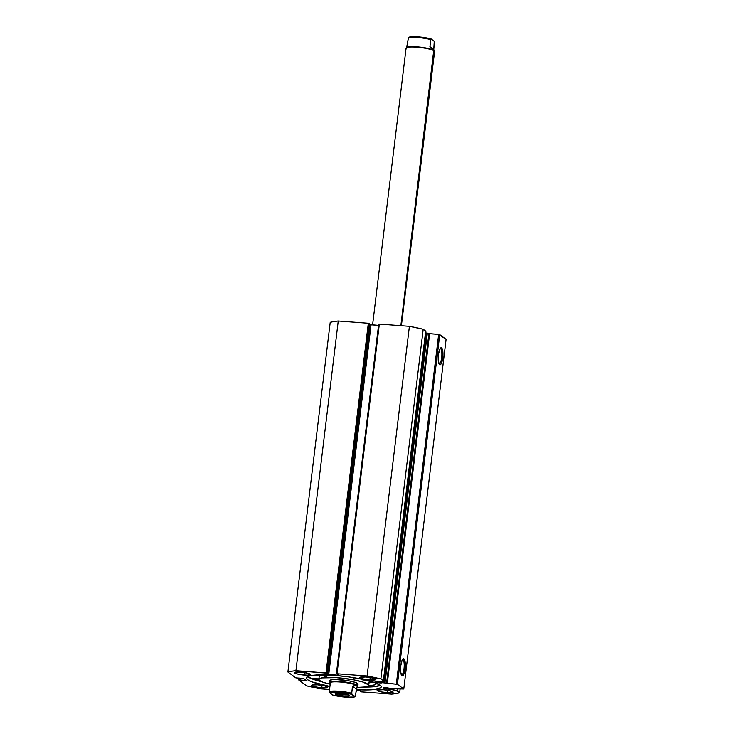 <?xml version="1.0" encoding="UTF-8"?>
<svg xmlns="http://www.w3.org/2000/svg" width="734" height="734" viewBox="0 0 734 734"><rect width="100%" height="100%" fill="white"/><g stroke="black" fill="none" stroke-linecap="round" stroke-linejoin="round"><path stroke-width="1.1" d="M336.365 673.803L378.68 324.144L379.34 324.079L337.025 673.748L367.101 675.986L409.407 326.327L379.34 324.079L409.407 326.327A60.977 9.854 -173.1 0 1 423.197 329.263L380.882 678.922L423.197 329.263L409.407 326.327L367.101 675.986A60.977 9.854 6.9 0 1 380.882 678.922L383.368 680.767L425.683 331.098L423.197 329.263L425.683 331.098A6.432 1.037 -173.1 0 1 425.894 331.419L383.368 680.767A6.432 1.037 6.9 0 1 383.579 681.079A6.432 1.037 6.9 0 1 381.285 681.592L379.001 681.629A3.679 0.596 6.9 0 0 377.735 681.501L375.046 681.684L377.478 682.611L379.597 682.877L379.753 681.62L379.597 682.877L382.038 682.813L382.442 681.519L382.304 682.675L384.038 682.638L426.353 332.979L425.702 332.988L427.353 333.108L385.038 682.776L427.353 333.108L426.876 333.016L426.353 332.979L384.038 682.638L386.579 683.253L428.885 333.594L427.353 333.108L428.885 333.594L386.579 683.253L387.304 683.382L429.619 333.722L428.885 333.594L438.648 334.392L396.332 684.051L438.648 334.392L429.619 333.722L387.304 683.382L397.424 684.281L439.739 334.621L438.648 334.392L446.098 339.328L403.783 688.987L446.098 339.328L439.739 334.621L397.424 684.281L403.783 688.987L392.351 688.776L403.783 688.987L397.424 684.281L382.304 682.675A3.679 0.596 6.9 0 1 379.597 682.877A3.679 0.596 6.9 0 1 375.019 681.748A3.679 0.596 6.9 0 1 377.735 681.501L383.497 681.216L380.882 678.922L367.101 675.986L336.713 673.729L339.016 675.096L338.383 675.207L328.061 674.39L326.006 672.922L295.93 670.683L291.462 671.243L287.902 671.995L295.839 677.858L303.353 678.427L306.307 680.446L298.72 679.95L306.674 685.868L320.464 688.813L329.538 689.483L320.464 688.813A60.977 9.854 6.9 0 1 306.674 685.868L298.71 679.959L299.38 679.904L299.591 678.106L299.38 679.904L299.977 679.95L300.197 678.152L300.252 680.152L300.49 678.17L300.252 680.152L306.335 680.491L303.766 678.565L295.839 677.858L287.902 671.995A60.977 9.854 6.9 0 1 295.93 670.683L338.246 321.015L333.777 321.575L330.217 322.336L287.902 671.995L330.217 322.336A60.977 9.854 -173.1 0 1 338.246 321.015L368.321 323.263L338.246 321.015L295.93 670.683L327.089 673.151L369.404 323.492L368.67 323.299L326.006 672.922L368.321 323.263L369.569 323.611L327.254 673.271L369.569 323.611L327.254 673.271L326.217 673.197L327.648 674.252L369.964 324.593L369.486 324.244L369.964 324.593L327.648 674.252L328.74 674.482L371.055 324.823L369.964 324.593L378.524 325.382L371.055 324.823L328.74 674.482L338.383 675.207L338.447 674.674L338.383 675.207L339.016 675.096L337.585 674.041L336.365 673.803L337.025 673.748L379.34 324.079L378.68 324.125L336.401 673.766M388.057 689.125A3.679 0.596 6.9 0 1 383.478 687.997A3.679 0.596 6.9 0 1 386.194 687.749L389.359 688.226L389.203 689.18A3.679 0.596 6.9 0 1 388.057 689.125L388.194 687.997L388.057 689.125L383.598 688.18L386.194 687.749A3.679 0.596 6.9 0 1 390.121 688.455L392.351 688.776L389.359 688.226L389.203 689.18L388.057 689.125M401.333 674.858A7.679 2.074 94.3 0 0 404.067 668.38A7.679 2.074 94.3 0 0 402.994 659.719L403.957 658.903A8.579 2.321 -85.7 0 1 405.113 668.913A8.579 2.321 -85.7 0 1 401.929 675.711L400.691 672.115L400.773 665.701L402.122 660.233L403.517 658.747L404.718 660.16L405.196 662.499L405.113 668.913L403.764 674.381L402.838 675.684L401.929 675.711A8.579 2.321 -85.7 0 1 401.682 675.473A8.579 2.321 -85.7 0 1 400.626 667.133A8.579 2.321 -85.7 0 1 402.902 659.049A8.579 2.321 -85.7 0 1 403.957 658.903L402.994 659.719A7.679 2.074 -85.7 0 1 404.095 668.041A7.679 2.074 -85.7 0 1 401.507 674.904A7.679 2.074 -85.7 0 1 401.333 674.858M438.969 363.853A7.679 2.074 94.3 0 0 441.703 357.375A7.679 2.074 94.3 0 0 440.629 348.714L441.593 347.898A8.579 2.321 -85.7 0 1 442.749 357.908A8.579 2.321 -85.7 0 1 439.565 364.706L438.326 361.11L438.409 354.696L439.758 349.228L441.152 347.742L442.354 349.155L442.831 351.494L442.749 357.908L441.4 363.376L440.473 364.679L439.565 364.706A8.579 2.321 -85.7 0 1 439.317 364.468A8.579 2.321 -85.7 0 1 438.262 356.128A8.579 2.321 -85.7 0 1 440.538 348.044A8.579 2.321 -85.7 0 1 441.593 347.898L440.629 348.714A7.679 2.074 -85.7 0 1 441.73 357.036A7.679 2.074 -85.7 0 1 439.143 363.899A7.679 2.074 -85.7 0 1 438.969 363.853M440.051 348.668L440.629 348.714L440.051 348.668M402.416 659.673L402.994 659.719L402.416 659.673M312.381 675.61A37.709 6.092 6.9 0 1 311.913 675.418L312.381 675.61M329.905 686.464A37.709 6.092 6.9 0 1 306.344 677.867A37.709 6.092 6.9 0 1 334.227 675.335L348.815 676.913L362.624 679.317L373.569 682.189L379.983 685.097L381.148 686.418L380.882 687.593L376.138 689.299L366.459 689.951L356.284 689.657A37.709 6.092 6.9 0 0 381.212 686.932A37.709 6.092 6.9 0 0 334.227 675.335L313.427 675.225L308.372 676.234L306.362 677.766L307.574 679.702L311.913 681.868L329.905 686.464M307.61 676.546A37.709 6.092 -173.1 0 0 322.125 681.868M304.482 675.087A8.074 1.303 6.9 0 1 294.417 672.61A8.074 1.303 6.9 0 1 300.389 672.069L307.739 673.216L310.436 674.436L307.289 675.197L298.399 674.243L295.233 673.307L294.49 672.463L300.389 672.069A8.074 1.303 6.9 0 1 310.445 674.546A8.074 1.303 6.9 0 1 304.482 675.087L304.775 672.601L304.482 675.087M321.74 687.85A8.074 1.303 6.9 0 1 311.684 685.372A8.074 1.303 6.9 0 1 317.648 684.831L325.006 685.978L327.639 687.446L321.74 687.85L314.391 686.694L311.95 685.758L312.115 685.015L317.648 684.831A8.074 1.303 6.9 0 1 327.713 687.308A8.074 1.303 6.9 0 1 321.74 687.85L322.043 685.354L321.74 687.85M369.908 679.968A8.074 1.303 6.9 0 1 359.853 677.491A8.074 1.303 6.9 0 1 365.826 676.95L373.175 678.097L375.808 679.574L369.908 679.968L362.559 678.812L359.926 677.344L365.826 676.95A8.074 1.303 6.9 0 1 375.881 679.427A8.074 1.303 6.9 0 1 369.908 679.968L370.211 677.482L369.908 679.968M387.176 692.731A8.074 1.303 6.9 0 1 377.12 690.244A8.074 1.303 6.9 0 1 383.084 689.703L389.167 690.556L393.13 692.079L388.644 692.813L381.093 691.878L377.184 690.107L383.084 689.703A8.074 1.303 6.9 0 1 393.14 692.19A8.074 1.303 6.9 0 1 387.176 692.731L387.479 690.235L387.176 692.731M356.229 690.116L359.761 690.474L361.211 691.841L391.626 694.116L399.663 692.804L395.947 690.428L389.203 689.18L392.13 689.611L392.231 688.758L392.13 689.611A6.432 1.037 6.9 0 1 397.177 690.969L397.452 688.666L397.177 690.969L399.663 692.804A60.977 9.854 6.9 0 1 391.626 694.116L361.559 691.878L360.311 691.529L360.385 690.896L360.311 691.529L361.339 691.602L359.908 690.547L356.229 690.116M400.14 688.868L399.663 692.804L400.14 688.868M298.977 678.06L298.756 679.923M380.561 685.207L374.487 686.666L364.936 687.052A37.709 6.092 -173.1 0 0 380.304 685.345M307.17 676.124L312.262 678.968L322.208 681.886M402.471 659.6A7.679 2.074 -85.7 0 1 402.654 659.582A7.679 2.074 -85.7 0 1 402.994 659.719A7.679 2.074 94.3 0 0 402.471 659.6M440.106 348.595A7.679 2.074 -85.7 0 1 440.29 348.577A7.679 2.074 -85.7 0 1 440.629 348.714A7.679 2.074 94.3 0 0 440.106 348.595M329.538 680.675A14.35 2.321 6.9 0 1 349.118 680.858L335.759 679.519L331.869 679.712L329.538 680.739M330.117 684.207L323.171 682.271L319.373 680.354L318.951 679.106L321.694 677.904L336.337 677.62L353.118 679.712A25.112 4.055 6.9 0 1 368.707 685.418A25.112 4.055 6.9 0 1 357.109 687.419L365.871 686.896L368.275 686.042L368.569 684.886L362.917 682.033L353.118 679.712L353.375 677.592L353.118 679.712A25.112 4.055 6.9 0 0 318.859 679.381L319.4 674.867M312.418 675.61A37.663 6.083 6.9 0 1 311.941 675.418L312.418 675.61M322.639 675.629L327.052 677.106M360.513 681.271L368.45 680.216M329.924 684.161A25.112 4.055 6.9 0 1 318.859 679.381L316.024 679.179L316.822 679.776L315.721 679.317L319.061 679.409M358.027 684.051L355.559 682.473L349.118 680.858A14.35 2.321 6.9 0 1 358.027 684.125L357.816 685.877A14.35 2.321 6.9 0 1 357.302 686.4M401.397 325.731L434.574 51.573A14.35 2.321 -173.1 0 0 434.106 50.875A14.35 2.321 6.9 0 1 434.427 51.169L434.042 50.692A13.9 2.248 -173.1 0 0 433.73 50.398L400.847 325.685L434.106 50.875A14.35 2.321 -173.1 0 0 418.637 47.325A14.35 2.321 -173.1 0 0 406.086 48.123L372.588 324.933M336.732 693.309A6.101 0.982 -173.1 0 0 342.301 694.621A6.101 0.982 -173.1 0 0 348.026 694.676A6.101 0.982 6.9 0 1 342.301 694.621A6.101 0.982 6.9 0 1 336.732 693.309M335.401 694.181L336.401 693.346L335.401 694.181L336.622 694.74L344.108 696.043L348.448 696.006L349.182 695.208A7.175 1.156 6.9 0 1 349.338 695.355A7.175 1.156 6.9 0 1 343.714 696.006A7.175 1.156 6.9 0 1 335.401 694.181A7.175 1.156 6.9 0 1 335.291 693.658A7.175 1.156 6.9 0 1 342.026 693.502A7.175 1.156 6.9 0 1 349.182 695.208L340.475 693.355L336.135 693.382L335.401 694.181M329.704 683.06A14.35 2.321 6.9 0 1 329.327 682.427A14.35 2.321 6.9 0 1 341.879 681.638A14.35 2.321 6.9 0 1 357.348 685.18A14.35 2.321 -173.1 0 0 340.714 681.528A14.35 2.321 -173.1 0 0 329.474 682.831L329.86 683.308A13.9 2.248 6.9 0 1 340.75 682.051A13.9 2.248 6.9 0 1 356.862 685.593L357.559 683.427L357.348 685.18A14.35 2.321 6.9 0 1 357.816 685.877M330.172 683.602L329.649 683.464L330.172 683.602A13.9 2.248 6.9 0 1 329.86 683.308M357.082 686.611L357.577 686.235A14.35 2.321 -173.1 0 0 357.348 685.18L356.862 685.593A13.9 2.248 6.9 0 1 357.265 686.409M357.247 686.85L356.862 685.593A13.9 2.248 -173.1 0 1 357.311 686.262L355.082 696.676L351.678 693.749L352.522 686.207L355.247 685.372L356.862 685.593L357.247 686.85L356.357 689.043L355.458 696.318L353.751 697.025L345.586 697.135L335.264 695.639L332.557 694.942L329.639 692.786L329.291 691.566A13.9 2.248 6.9 0 1 351.678 693.235L352.522 686.207L356.357 689.043L352.522 686.207L356.862 685.593A13.9 2.248 -173.1 0 0 341.87 682.152A13.9 2.248 -173.1 0 0 329.713 682.923L330.144 684.538L329.291 691.566L330.144 684.538L329.649 683.464M332.557 694.942L329.639 692.786L330.117 692.557L338.998 692.263L350.76 694.098L354.944 696.612A13.001 2.101 6.9 0 1 345.586 697.135A13.001 2.101 6.9 0 1 332.557 694.942L332.851 694.988M352.026 694.456L351.678 693.235A13.9 2.248 -173.1 0 0 329.291 691.566L329.639 692.786A13.001 2.101 6.9 0 1 338.998 692.263A13.001 2.101 6.9 0 1 352.026 694.456M406.553 48.82A14.35 2.321 6.9 0 1 406.324 47.765A14.35 2.321 6.9 0 1 419.802 47.453A14.35 2.321 6.9 0 1 434.106 50.875L433.73 50.398A13.9 2.248 -173.1 0 0 419.876 47.086A13.9 2.248 -173.1 0 0 406.81 47.389A13.9 2.248 -173.1 0 0 406.636 47.591A13.9 2.248 6.9 0 1 419.206 47.013A13.9 2.248 6.9 0 1 433.73 50.398A13.9 2.248 6.9 0 1 434.17 50.921M406.691 47.903L408.388 37.929A13.9 2.248 6.9 0 1 430.775 39.599L431.335 39.058L434.51 41.572L433.757 49.462L429.922 46.627L430.895 39.186L434.253 41.214L433.757 49.462L434.244 50.536L429.922 46.627L430.775 39.599A13.9 2.248 -173.1 0 0 408.388 37.929L406.581 47.738M434.179 51.077L429.922 46.627L433.757 49.462L434.244 50.536L433.73 50.398M431.225 38.994C424.692 37.03 411.361 35.865 408.673 37.342L408.388 37.929L410.15 36.975M430.069 38.7L428.638 38.361M425.399 37.728L412.214 36.746M431.115 38.994A13.001 2.101 -173.1 0 0 418.151 36.856A13.001 2.101 -173.1 0 0 408.957 37.388M319.079 680.042L318.593 679.317L318.51 680.014L319.29 680.042M376.533 683.336L376.533 683.326A34.617 5.597 6.9 0 1 376.533 683.336A34.617 5.597 6.9 0 1 368.44 685.905M369.018 682.813A34.617 5.597 -173.1 0 0 373.551 682.18M316.363 674.619L315.051 675.757L311.968 675.418L315.051 675.757A29.323 4.734 6.9 0 1 315.583 675.041M319.29 675.748L315.069 675.656L319.29 675.748M313.794 675.638L310.959 675.574L313.794 675.638M311.519 678.675L318.923 678.822L311.519 678.675M367.927 685.941L374.679 684.84L376.23 683.941L376.478 682.868M368.303 682.868L373.799 682.125M425.793 338.337L424.692 347.411M422.848 362.679L387.057 658.416M385.212 673.684L384.121 682.638M425.894 331.419L383.579 681.079M368.707 685.409L369.257 680.904M332.676 695.006C339.209 696.97 352.531 698.135 355.228 696.658M406.324 47.765L406.81 47.389"/></g></svg>
